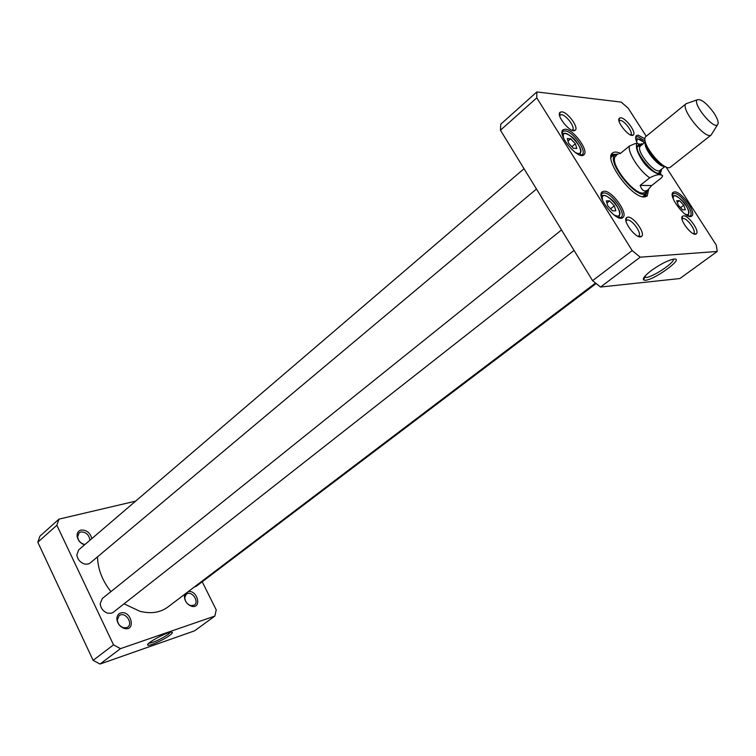 <?xml version="1.0" encoding="UTF-8"?>
<svg xmlns="http://www.w3.org/2000/svg" width="756" height="756" viewBox="0 0 756 756"><rect width="100%" height="100%" fill="white"/><g stroke="black" fill="none" stroke-linecap="round" stroke-linejoin="round"><path stroke-width="1.13" d="M595.539 283.037L167.823 607.068C160.215 612.643 150.888 614.042 139.851 611.273L124.06 603.808M110.924 591.608C102.721 581.213 98.28 570.222 97.581 558.627L97.533 556.822M651.653 185.57L648.119 189.699C644.622 192.279 641.976 190.833 640.171 185.371L649.725 177.811C655.376 174.91 659.213 174.031 661.235 175.146C663.069 175.137 663.021 176.12 661.113 178.114L651.653 185.57L640.171 185.371M642.402 144.434L635.531 143.442L629.436 146.031L620.062 153.704L619.202 153.326L620.6 153.26M713.995 113.05C717.935 119.268 719.069 123.228 717.406 124.929C712.861 128.983 692.298 103.364 697.23 99.811C701.162 98.762 706.747 103.175 713.995 113.05M712.095 133.5L711.179 134.984C705.433 140.191 679.748 108.203 686.079 103.723L687.724 103.147M670.808 166.83L670.6 167.019C664.571 173.124 638.763 140.985 646.03 136.42L646.257 136.26M615.819 210.82L612.558 210.867L607.777 205.878L606.303 200.869L609.582 200.86L614.326 205.821L615.819 210.82M641.466 143.763L643.054 143.895M685.333 209.79L682.602 209.837L678.302 205.273L676.752 200.699L679.493 200.69L683.764 205.226L685.333 209.79M576.762 148.469L573.379 148.27L568.635 143.29L567.293 138.537L570.685 138.773L575.401 143.725L576.762 148.469M665.951 166.878L716.282 245.095L717.227 251.455L640.2 257.182L632.177 250.586L536.769 97.864L536.836 91.948L621.234 102.117L628.255 108.288L646.238 136.241M683.585 215.847L682.592 216.169C678.274 218.777 692.515 237.271 696.219 233.869C700.169 231.667 688.65 215.262 683.585 215.847M561.793 111.831L560.092 112.266C555.556 115.488 571.347 134.256 575.193 130.24C579.134 127.688 567.68 111.992 561.793 111.831M674.598 191.863L673.152 192.298C667.416 195.813 686.798 220.695 691.702 216.093C696.909 213.145 681.477 191.315 674.598 191.863M565.299 129.191L563.003 129.805C556.596 134.284 578.359 160.442 583.83 154.848C589.425 151.266 573.502 129.238 565.299 129.191M620.213 153.251C616.792 151.758 614.25 151.672 612.587 152.995C603.108 158.798 631.525 198.157 644.377 196.929L647.183 196.087L648.695 189.198M604.167 191.202L602.22 191.807C595.492 196.21 616.972 223.162 622.783 217.605C628.812 213.976 612.303 190.616 604.167 191.202M645 138.887L638.168 135.107L636.448 135.551C635.182 136.798 635.465 139.387 637.308 143.328M638.527 145.577L638.952 146.277M627.943 217.123L626.677 217.539C621.763 220.657 637.204 240.408 641.466 236.439C645.926 233.84 633.755 216.49 627.943 217.123M620.789 117.794L619.429 118.125C615.422 120.818 629.899 138.48 633.282 135.022C636.817 132.858 625.959 117.898 620.789 117.794M536.836 91.948L500.737 124.22L500.453 130.212L592.591 280.674L600.566 287.034L679.899 278.539L717.227 251.455M610.574 208.798L614.326 205.821M606.926 202.986L609.582 200.86M571.886 146.702L575.401 143.725M568.002 141.06L570.685 138.773M642.392 144.405L643.035 143.876M680.561 207.673L683.764 205.226M677.31 202.362L679.493 200.69M673.256 259.223C675.259 262.36 652.267 277.565 645.709 277.499L644.178 277.131M651.426 270.487C644.783 275.581 642.241 278.756 643.8 280.003C650.292 283.32 689.538 254.838 671.819 259.544C665.771 261.434 658.977 265.082 651.426 270.487M600.566 287.034L640.2 257.182M619.022 120.941L620.355 120.421C624.636 120.497 633.651 132.905 630.74 134.729L630.457 134.889M559.591 115.507L561.349 114.666C566.235 114.77 575.741 127.792 572.5 129.938L571.961 130.221M559.563 115.356L560.092 112.266M625.987 220.875L627.461 219.968C632.281 219.42 642.383 233.802 638.707 236.004L638.045 236.288M682.025 219.051L683.112 218.493C687.317 217.993 696.881 231.591 693.621 233.453L693.261 233.632M682.016 218.975L682.592 216.169M672.301 194.991L673.001 193.829L674.324 193.441C680.674 192.912 694.953 213.079 690.162 215.857L688.858 216.235M635.683 138.187L636.316 137.091L637.903 136.675L645.17 141.013M635.664 137.62L636.448 135.551M562.067 133.169L562.927 131.459L565.034 130.901C572.613 130.939 587.346 151.276 582.196 154.64L580.391 155.188M601.162 195.256L602.088 193.489L603.883 192.922C611.406 192.364 626.677 213.939 621.13 217.35L619.183 217.87M601.162 194.235L602.107 193.47L602.22 191.807M647.221 190.739L645.615 195.842L642.241 196.645M610.98 157.702L612.483 154.583L617.822 154.111M500.453 130.212L536.769 97.864M632.177 250.586L592.591 280.674M618.21 154.139L615.11 154.914C605.48 161.028 637.809 201.285 645.851 193.215L647.287 190.351M616.027 155.925C606.936 161.699 637.469 199.726 645.066 192.1M645.369 196.853L645.265 196.116M612.143 154.867L611.453 154.602M574.069 250.425L113.211 612.332L111.529 613.22L107.664 613.201C103.279 611.547 100.784 608.391 100.189 603.732L102.296 598.535L561.528 229.956M536.467 189.028L90.106 563.05L88.112 564.08L84.814 564.099C80.259 562.625 77.613 559.544 76.847 554.857L78.718 549.839L524.031 168.72M596.153 283.519L196.399 586.165L194.292 587.015M120.478 648.648L113.513 644.849L56.851 525.259L58.977 519.126L39.973 536.117L37.8 542.222L93.13 660.347L100.028 664.052L194.5 630.863L214.855 616.083L120.478 648.648L100.028 664.052M170.374 632.299L168.125 634.426C160.206 639.576 153.733 642.534 148.724 643.29M169.75 635.323C172.746 633.055 173.162 632.007 170.998 632.186C165.592 632.611 145.766 643.507 147.647 645.029C148.204 646.805 163.542 640.048 169.75 635.323M187.441 593.536C192.761 591.475 199.149 601.993 194.443 605.074L190.833 605.66C187.044 604.233 185.022 601.483 184.766 597.41L186.354 594.103L187.441 593.536M184.946 594.103L184.398 596.38C184.71 601.275 187.148 604.592 191.712 606.303C202.126 608.996 197.637 589.85 188.31 591.551M58.977 519.126L135.617 501.143M202.221 581.751L216.225 609.894L214.855 616.083M120.629 613.003C118.163 613.91 116.915 615.875 116.878 618.89C117.388 623.52 119.798 626.677 124.097 628.378C136.439 631.94 131.317 609.638 120.629 613.003M91.845 538.603C90.106 532.63 86.477 529.786 80.977 530.079C78.312 530.882 77.027 532.829 77.103 535.919C77.783 540.294 80.259 543.28 84.53 544.868M84.965 544.49L84.256 544.386C80.467 543.233 78.246 540.72 77.603 536.845L79.068 532.885L80.816 531.988C86.052 531.94 89.085 534.7 89.907 540.266M120.459 614.912C126.309 612.672 132.952 623.577 127.83 627.036L126.573 627.697L123.341 627.678C119.769 626.27 117.766 623.653 117.341 619.816L119.127 615.611L120.459 614.912M113.513 644.849L93.13 660.347M37.8 542.222L56.851 525.259M649.725 177.811C639.132 170.714 627.489 152.4 629.436 146.031M659.752 170.544L660.3 172.056M660.687 173.351L661.065 175.118M661.528 169.202C660.838 176.724 655.055 174.674 644.178 163.069C635.191 149.943 634.445 143.857 641.938 144.802M663.626 165.659C657.247 163.485 646.597 150.217 645.851 143.517M664.713 166.282C658.863 167.86 642.676 147.694 645.473 142.317M665.015 166.433L660.12 170.308C655.216 175.25 634.671 149.66 640.549 145.936L645.388 141.996M660.857 169.722C660.423 186.004 625.297 142.251 641.286 145.341M602.73 200.746C598.554 183.075 628.548 214.411 617.539 216.178L614.174 215.101M636.788 142.194C636.552 137.904 639.16 138.055 644.603 142.638C632.526 135.418 639.51 140.767 635.768 138.877L637.932 139.047M673.369 199.13C671.441 186.023 695.841 213.702 687.1 214.695L685.078 214.156M563.683 138.405C559.563 121.225 589.85 152.646 578.331 153.562L575.562 152.684M604.375 195.539L601.181 195.549L603.562 195.681C604.441 194.368 612.199 198.979 615.375 203.6C622.084 213.674 618.871 215.734 618.89 217.775L619.627 214.676M562.114 133.538L564.373 133.632C563.929 132.659 570.714 134.672 575.401 140.285C583.037 150.264 580.013 153.26 580.041 155.084L580.617 152.107M565.129 133.472L562.105 133.529M672.358 195.643L675.269 195.842C678.519 197.165 681.61 199.631 684.539 203.251C690.634 211.841 688.158 214.411 688.234 216.008L688.612 213.778M674.635 195.842L672.358 195.634M611.491 155.878L613.806 155.519L611.519 155.812M644.207 196.522L645 194.33L644.14 196.541M613.097 155.849L611.113 156.974M642.987 196.673L644.509 194.972M661.235 175.146C663.106 174.249 653.609 175.761 643.271 161.945C632.148 145.303 638.678 144.169 635.531 143.442M697.23 99.811L686.079 103.723M717.406 124.929L711.179 134.984M686.183 103.629L646.03 136.42M711.292 134.899L670.6 167.019M660.12 170.308L659.194 172.633C653.77 177.263 632.299 149.055 638.083 146.343L640.549 145.936M644.452 277.329L643.8 280.003M644.906 276.224L645.709 277.499M630.504 134.918L633.282 135.022M619.013 120.884L619.429 118.125M572.103 130.278L575.193 130.24M638.225 236.373L641.466 236.439M625.949 220.676L626.677 217.539M693.328 233.67L696.219 233.869M689.444 216.396L691.702 216.093M672.292 194.386L673.152 192.298M581.307 155.386L582.177 154.649L583.83 154.848M562.039 132.215L562.908 131.478L563.003 129.805M620.175 218.097L621.111 217.369L622.783 217.605M645.586 195.87L647.183 196.087M612.454 154.611L612.587 152.995M615.11 154.914L611.198 156.624M645.851 193.215L643.347 196.654M616.395 155.623L615.526 154.621M645.444 191.807L646.229 192.865M147.987 644.046L147.647 645.029M190.833 605.66L191.712 606.303M184.766 597.41L184.398 596.38M77.603 536.845L77.103 535.919M123.341 627.678L124.097 628.378M117.341 619.816L116.878 618.89"/></g></svg>
